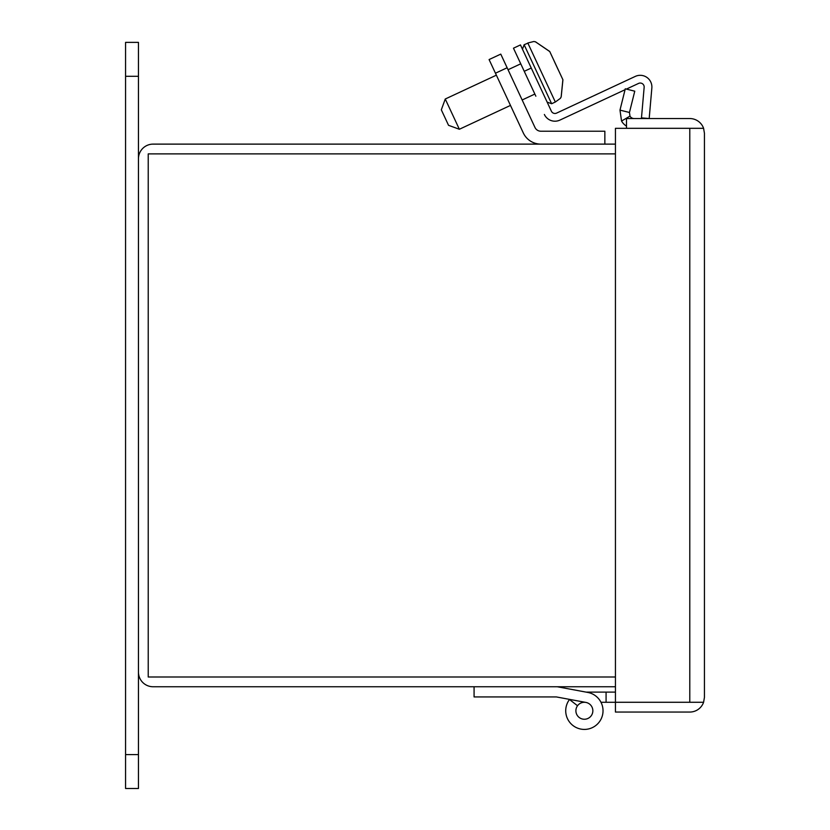 <?xml version="1.0" encoding="UTF-8"?>
<svg xmlns="http://www.w3.org/2000/svg" width="830" height="830" viewBox="0 0 830 830"><rect width="100%" height="100%" fill="white"/><g stroke="black" fill="none" stroke-linecap="round" stroke-linejoin="round"><path stroke-width="1.25" d="M694.658 702.284L669.229 702.273M694.658 128.328L669.229 128.328M575.896 710.771A8.476 8.476 0 0 1 584.372 702.284A8.476 8.476 0 0 1 592.848 710.771A8.476 8.476 0 0 1 584.372 719.247A8.476 8.476 0 0 1 575.896 710.771A8.476 8.476 0 0 1 584.372 702.284A8.476 8.476 0 0 1 592.848 710.771A8.476 8.476 0 0 1 584.372 719.247A8.476 8.476 0 0 1 575.896 710.771M585.928 702.429L556.37 696.93L474.075 696.93L474.075 686.752M577.535 705.749L569.494 699.514A18.654 18.654 0 0 0 575.543 727.194A18.654 18.654 0 0 0 601.968 716.964A18.654 18.654 0 0 0 587.785 692.428L557.303 686.752L586.094 692.116L562.667 687.748L586.094 692.116L615.435 692.116M615.435 702.284L689.782 702.284L615.435 702.273L615.435 128.328L703.591 128.328L704.431 133.194L704.431 697.408L703.591 702.284A14.649 14.649 0 0 1 689.782 712.057L615.435 712.057L615.435 702.284L606.076 702.284L606.076 692.116M606.076 702.284L600.982 702.284M585.15 702.284L584.372 702.284M523.294 132.914L510.471 105.42L523.294 132.914L510.471 105.42L459.364 129.262L448.542 125.32L441.321 109.83L445.254 99.009L496.371 75.177L495.458 73.206L496.371 75.177L495.458 73.206L507.13 67.759L500.77 54.116L489.088 59.563L523.294 132.914A19.401 19.401 0 0 0 540.88 144.119M507.13 67.759L534.976 127.467A6.516 6.516 0 0 0 540.88 131.223L604.852 131.223L604.852 144.119M704.431 697.408L703.591 702.273L689.782 702.273L703.591 702.284M704.431 133.194L703.591 128.308A14.649 14.649 0 0 0 689.782 118.545L626.494 118.545L626.494 128.308L703.591 128.308M626.494 126.129A14.649 14.649 0 0 1 621.546 121.056L619.979 110.12L629.451 112.475L629.97 116.127A4.887 4.887 0 0 0 634.193 118.545M629.451 112.475L634.763 91.186L625.28 88.82L619.979 110.12M629.97 116.127L621.546 121.056M615.435 676.99L148.228 676.99L148.228 153.882L615.435 153.882M615.435 686.752L153.104 686.752A14.649 14.649 0 0 1 138.454 672.103L138.454 158.769A14.649 14.649 0 0 1 153.104 144.119L615.435 144.119M138.454 76.287L138.454 42.372L125.569 42.372L125.569 788.5L138.454 788.5L138.454 76.287L125.569 76.287M125.569 754.584L138.454 754.584M535.858 96.207L513.469 48.192L520.472 44.924L551.379 111.199A3.932 3.932 0 0 0 556.608 113.098L635.303 76.402L556.608 113.098A3.932 3.932 0 0 1 551.379 111.199A3.932 3.932 0 0 0 556.608 113.098L635.303 76.402A11.672 11.672 0 0 1 651.851 87.99L649.185 118.545L641.476 117.87L644.153 87.316A3.932 3.932 0 0 0 638.571 83.415A3.932 3.932 0 0 1 644.153 87.316M544.366 114.467A11.672 11.672 0 0 0 559.877 120.111L625.063 89.713M626.38 89.1L638.571 83.415M534.852 94.06L522.153 99.974M445.254 99.009L459.364 129.262M559.762 73.009L562.927 79.794L559.762 73.009L562.927 79.794L561.184 96.913L560.364 98.365L561.163 96.861L562.885 79.69L549.771 51.574L535.506 41.853L533.846 41.5L527.807 43.004L555.332 102.017L551.639 103.74L547.136 102.1L551.639 103.74L524.124 44.727L522.485 49.229L524.124 44.727L522.485 49.229L524.124 44.727L527.89 43.17M527.807 43.004L533.846 41.5L527.807 43.004L533.846 41.5L535.485 41.801L549.719 51.47L552.884 58.256M554.284 61.347L558.3 69.948M649.185 118.545L651.851 87.99M556.608 113.098L635.303 76.402M579.257 131.223L569.245 131.223M562.667 698.103L556.37 696.93M562.667 687.748L586.094 692.116L562.667 687.748M689.782 128.328L689.782 702.273M524.249 71.307L531.252 68.039M520.752 63.806L508.053 69.73M555.332 102.017L560.364 98.365L555.332 102.017"/></g></svg>

